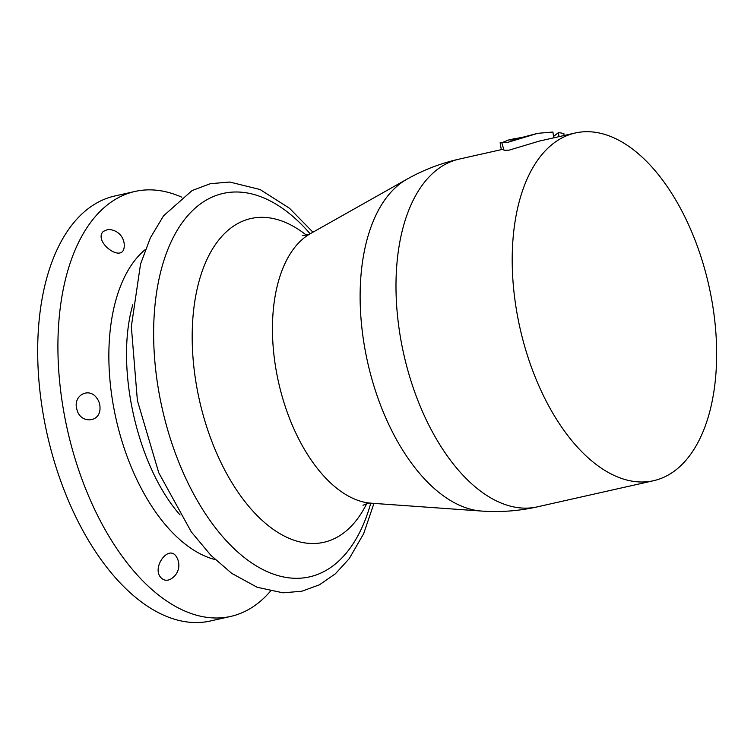 <?xml version="1.0" encoding="UTF-8"?>
<svg xmlns="http://www.w3.org/2000/svg" width="754" height="754" viewBox="0 0 754 754"><rect width="100%" height="100%" fill="white"/><g stroke="black" fill="none" stroke-linecap="round" stroke-linejoin="round"><path stroke-width="1.13" d="M637.432 152.968A178.208 96.795 77.3 0 0 575.321 132.987A178.208 96.795 77.3 0 0 519.996 328.094A178.208 96.795 77.3 0 0 653.548 480.713A178.208 96.795 77.3 0 0 716.3 339.62A178.208 96.795 77.3 0 0 637.432 152.968M501.287 149.641L500.128 142.742L502.051 142.308M310.148 233.778A196.511 106.738 77.3 0 0 291.713 215.465A196.511 106.738 77.3 0 0 158.02 284.013A196.511 106.738 77.3 0 0 229.48 544.096A196.511 106.738 77.3 0 0 370.761 503.182M176.832 557.489C169.037 542.541 149.952 569.345 162.035 578.62C164.485 580.542 167.209 580.778 170.225 579.326A15.843 15.843 0 0 0 176.841 557.489M76.804 408.904C79.519 423.814 100.103 423.324 100.009 408.272A15.843 15.843 0 0 0 96.766 398.046C88.944 386.736 72.818 395.548 76.804 408.904M181.808 197.199A217.812 118.312 77.3 0 0 135.051 191.441L114.825 195.983A217.812 118.312 77.3 0 0 47.21 434.455A217.812 118.312 77.3 0 0 210.441 620.985L230.667 616.433A217.812 118.312 77.3 0 0 270.45 591.202M135.051 191.441A217.812 118.312 77.3 0 0 67.436 429.903A217.812 118.312 77.3 0 0 230.667 616.433M103.326 231.393C92.893 241.582 122.506 263.702 124.165 247.18A15.843 15.843 0 0 0 107.633 229.574L103.326 231.393M553.719 137.841L552.908 132.035L537.762 133.317L506.82 142.647L501.796 142.723L509.412 139.697L522.513 137.313M537.564 133.354L513.276 139.744L509.968 140.103L515.029 138.425M575.321 132.987L539.487 141.045L508.95 150.187L504.002 150.253L501.796 142.723M564.049 135.522L563.888 133.571A186.125 101.102 77.3 0 0 558.507 132.572L553.53 136.455M558.959 136.662L558.507 132.572M132.779 304.795C114.796 367.132 137.115 466.34 180.055 514.973M436.736 490.628A172.327 93.6 -102.7 0 1 361.449 323.702A172.327 93.6 -102.7 0 1 406.915 179.207L310.469 233.608A139.999 76.041 77.3 0 0 278.575 382.401A139.999 76.041 77.3 0 0 371.119 503.201L481.57 511.061A172.327 93.6 -102.7 0 1 436.736 490.628M306.256 235.078A165.937 90.131 77.3 0 0 197.275 288.405A165.937 90.131 77.3 0 0 245.361 502.164A165.937 90.131 77.3 0 0 366.68 503.681M145.428 249.423A164.824 89.528 77.3 0 0 116.059 418.96A164.824 89.528 77.3 0 0 215.201 559.591M406.915 179.207C423.409 169.942 440.807 163.241 459.092 159.132A178.208 96.795 77.3 0 0 396.34 300.224A178.208 96.795 77.3 0 0 475.209 486.877A178.208 96.795 77.3 0 0 537.329 506.858C519.035 510.967 500.449 512.371 481.57 511.061M363.004 505.303C367.047 503.399 369.752 502.701 371.119 503.201M310.469 233.608C306.755 235.107 304.013 235.625 302.231 235.191M373.946 503.408L363.664 533.681L349.234 558.648L335.351 573.832L319.423 584.821L301.76 591.249L283.014 592.823L257.189 587.281L231.751 573.389L210.771 555.198L191.28 531.881L158.783 472.805L137.388 400.525L131.337 326.605L140.536 264.079L150.395 237.793L163.533 215.842L192.072 190.564L210.328 183.693L229.763 182.044L260.036 189.508L289.536 208.292L312.938 232.213M537.319 506.858L653.548 480.713M459.092 159.132L503.672 149.103"/></g></svg>
